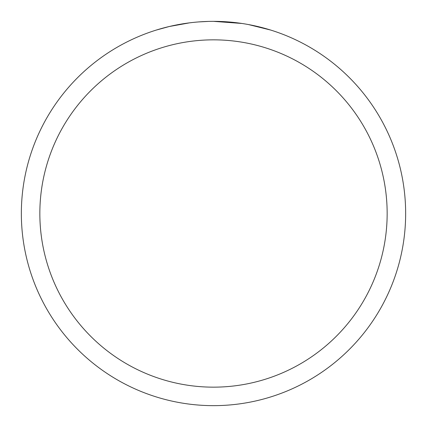 <?xml version="1.0" encoding="UTF-8"?>
<svg xmlns="http://www.w3.org/2000/svg" width="427" height="427" viewBox="0 0 427 427"><rect width="100%" height="100%" fill="white"/><g stroke="black" fill="none" stroke-linecap="round" stroke-linejoin="round"><path stroke-width="0.64" d="M213.5 21.35A192.15 192.15 0 0 1 405.65 213.5A192.15 192.15 0 0 1 213.5 405.65A192.15 192.15 0 0 1 21.35 213.5A192.15 192.15 0 0 1 213.5 21.35L241.901 23.458M248.541 24.574L270.585 30.029M213.5 39.844A173.656 173.656 0 0 1 387.156 213.5A173.656 173.656 0 0 1 213.5 387.156A173.656 173.656 0 0 1 39.844 213.5A173.656 173.656 0 0 1 213.5 39.844M191.83 22.578L189.487 22.855M156.421 30.029L169.3 26.506L189.487 22.861M184.774 23.512L188.307 23.01M208.44 21.414L198.486 21.937M199.414 21.868L202.473 21.67"/></g></svg>
